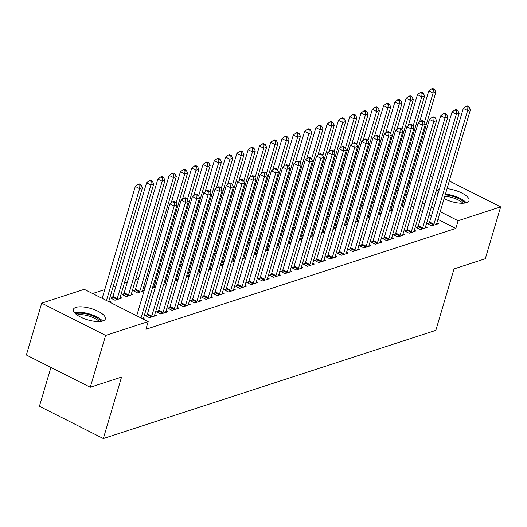 <?xml version="1.0" encoding="UTF-8"?>
<svg xmlns="http://www.w3.org/2000/svg" width="527" height="527" viewBox="0 0 527 527"><rect width="100%" height="100%" fill="white"/><g stroke="black" fill="none" stroke-linecap="round" stroke-linejoin="round"><path stroke-width="0.79" d="M447.034 188.653A16.699 5.896 -163.5 0 1 469.01 200.603A16.699 5.896 -163.5 0 1 466.474 202.664A16.699 5.896 -163.5 0 1 444.07 198.666M437.904 194.114A16.699 5.896 -163.5 0 1 436.988 191.123A16.699 5.896 -163.5 0 1 439.386 189.107M102.831 320.989A16.699 5.896 -163.5 0 1 83.964 318.572A16.699 5.896 -163.5 0 1 73.345 309.448A16.699 5.896 -163.5 0 1 75.881 307.386A16.699 5.896 -163.5 0 1 94.748 309.804A16.699 5.896 -163.5 0 1 105.367 318.934A16.699 5.896 -163.5 0 1 102.831 320.989M385.711 198.165L383.933 198.745M374.427 201.841L372.642 202.421M363.136 205.51L361.357 206.09M351.852 209.186L350.073 209.766M340.567 212.855L338.782 213.435M329.283 216.531L327.498 217.111M317.992 220.2L316.213 220.78M306.707 223.876L304.929 224.456M295.423 227.545L293.638 228.125M284.132 231.215L282.353 231.794M272.848 234.89L271.069 235.47M261.563 238.56L259.778 239.139M250.279 242.236L248.494 242.815M238.988 245.905L237.209 246.484M227.704 249.581L225.925 250.16M216.419 253.25L214.634 253.83M205.128 256.926L203.35 257.505M193.844 260.595L192.065 261.175M182.559 264.271L180.774 264.85M171.275 267.94L169.49 268.52M159.984 271.616L158.205 272.195M148.7 275.285L146.921 275.865M138.601 278.572L135.63 279.541M127.317 282.248L124.346 283.21M116.032 285.917L113.061 286.886M104.741 289.593L92.614 293.539M397.49 187.395L399.275 186.815M408.774 183.719L410.559 183.139M418.873 180.432L421.844 179.47M430.164 176.762L433.128 175.794M50.928 367.411L39.413 406.277L103.338 438.543L435.829 330.35L454.03 268.908L485.295 258.737L500.65 206.894L458.101 220.734L440.21 211.702M103.338 438.543L121.539 377.095L90.275 387.273L26.35 355.007L41.705 303.163L84.254 289.316L148.179 321.582L105.631 335.429L41.705 303.163M382.306 209.674L381.515 209.93L382.134 210.24M391.054 209.12L392.457 209.832M389.446 210.938L392.411 209.97M417.898 226.775L416.066 227.368L420.388 229.548L427.16 227.348L425.605 226.564M359.73 217.019L358.946 217.276L359.559 217.585M368.485 216.465L369.882 217.177M366.871 218.277L369.842 217.315M395.322 234.12L393.498 234.713L397.819 236.893L404.591 234.693L403.036 233.909M337.155 224.364L336.371 224.621L336.99 224.93M345.91 223.81L347.313 224.522M344.296 225.622L347.267 224.66M372.754 241.465L370.922 242.058L375.244 244.238L382.016 242.038L380.461 241.254M314.586 231.709L313.796 231.966L314.415 232.275M323.334 231.155L324.737 231.86M321.727 232.967L324.698 232.005M350.178 248.81L348.354 249.403L352.668 251.583L359.44 249.383L357.892 248.599M292.011 239.054L291.227 239.311L291.846 239.62M300.765 238.5L302.162 239.205M299.152 240.312L302.123 239.35M327.61 256.155L325.778 256.748L330.1 258.928L336.872 256.728L335.317 255.944M269.442 246.399L268.651 246.656L269.271 246.965M278.19 245.845L279.593 246.55M276.583 247.657L279.554 246.695M305.034 263.5L303.209 264.093L307.524 266.273L314.296 264.073L312.748 263.289M246.867 253.744L246.083 254.001L246.702 254.31M255.621 253.191L257.018 253.895M254.007 255.002L256.978 254.04M282.459 270.845L280.634 271.438L284.955 273.618L291.727 271.418L290.173 270.634M224.298 261.089L223.507 261.346L224.127 261.655M233.046 260.536L234.449 261.24M231.439 262.347L234.403 261.385M259.89 278.19L258.065 278.783L262.38 280.963L269.152 278.763L267.597 277.979M201.722 268.434L200.939 268.691L201.551 269.001M210.477 267.881L211.874 268.586M208.863 269.692L211.834 268.73M237.315 285.535L235.49 286.128L239.811 288.309L246.583 286.102L245.029 285.324M179.147 275.779L178.363 276.029L178.982 276.346M187.902 275.226L189.305 275.931M186.288 277.037L189.259 276.069M214.746 292.88L212.915 293.473L217.236 295.654L224.008 293.447L222.453 292.663M156.578 283.124L155.788 283.374L156.407 283.691M165.326 282.571L166.73 283.276M163.719 284.382L166.69 283.414M192.171 300.225L190.346 300.818L194.661 302.999L201.433 300.792L199.885 300.008M135.044 290.127L133.219 290.72L137.54 292.9L144.115 290.759M142.758 289.916L144.154 290.621M169.602 307.57L167.77 308.163L172.092 310.344L178.864 308.137L177.309 307.353M112.475 297.472L110.644 298.065L114.965 300.245L121.737 298.045L120.182 297.261M147.026 314.915L145.202 315.508L149.516 317.689L156.288 315.482L154.74 314.698M148.179 321.582L145.907 329.263L455.829 228.415L437.93 219.384M431.396 216.083L429.064 214.911M422.522 211.61L420.19 210.431M413.649 207.131L411.317 205.952M404.782 202.651L403.379 201.946M395.909 198.172L394.506 197.467M144.016 319.481L145.004 319.158L143.449 318.374M108.898 300.93L110.453 301.714L109.464 302.037M158.311 311.24L156.486 311.832L160.807 314.013L167.579 311.813L166.025 311.029M123.759 293.802L121.935 294.395L126.249 296.576L133.021 294.369L131.473 293.585M180.886 303.895L179.061 304.487L183.376 306.668L190.148 304.468L188.594 303.684M145.294 286.793L144.503 287.05L145.123 287.36M154.042 286.24L155.445 286.952M152.435 288.058L155.399 287.09M203.455 296.549L201.63 297.142L205.952 299.323L212.724 297.123L211.169 296.339M167.863 279.448L167.079 279.705L167.698 280.015M176.617 278.895L178.014 279.606M175.004 280.713L177.974 279.745M226.03 289.204L224.206 289.804L228.52 291.978L235.292 289.778L233.744 288.994M190.438 272.103L189.648 272.36L190.267 272.67M199.186 271.55L200.589 272.261M197.579 273.368L200.55 272.4M248.606 281.859L246.774 282.459L251.096 284.633L257.868 282.432L256.313 281.649M213.007 264.758L212.223 265.015L212.842 265.325M221.762 264.211L223.158 264.916M220.148 266.023L223.119 265.055M271.174 274.514L269.35 275.114L273.665 277.294L280.436 275.087L278.888 274.303M235.582 257.413L234.792 257.67L235.411 257.98M244.33 256.866L245.734 257.571M242.723 258.678L245.694 257.71M293.75 267.169L291.918 267.769L296.24 269.949L303.012 267.742L301.457 266.958M258.151 250.068L257.367 250.325L257.986 250.635M266.906 249.521L268.309 250.226M265.292 251.333L268.263 250.365M316.319 259.824L314.494 260.424L318.815 262.604L325.587 260.397L324.033 259.613M280.726 242.723L279.942 242.98L280.555 243.296M289.481 242.176L290.878 242.881M287.867 243.988L290.838 243.019M338.894 252.479L337.069 253.079L341.384 255.259L348.156 253.052L346.601 252.268M303.302 235.378L302.511 235.635L303.13 235.951M312.05 234.831L313.453 235.536M310.443 236.643L313.407 235.674M361.463 245.134L359.638 245.734L363.959 247.914L370.731 245.707L369.177 244.923M325.87 228.033L325.087 228.29L325.706 228.606M334.625 227.486L336.022 228.191M333.011 229.298L335.982 228.329M384.038 237.796L382.213 238.388L386.528 240.569L393.3 238.362L391.752 237.578M348.446 220.688L347.655 220.945L348.275 221.261M357.194 220.141L358.597 220.846M355.587 221.953L358.558 220.984M406.613 230.451L404.782 231.043L409.104 233.224L415.875 231.017L414.321 230.233M371.015 213.343L370.231 213.6L370.85 213.916M379.769 212.796L381.166 213.501M378.155 214.608L381.126 213.639M429.182 223.105L427.357 223.698L431.672 225.879L438.444 223.672L436.896 222.888M393.59 205.998L392.799 206.255L393.419 206.571M402.338 205.451L403.741 206.156M400.731 207.263L403.702 206.294M433.668 208.402L431.336 207.23M424.802 203.929L422.463 202.75M415.928 199.45L413.59 198.271M407.055 194.97L405.652 194.265M398.181 190.491L396.785 189.786M440.44 176.499L442.772 177.678M449.307 180.978L500.65 206.894M90.275 387.273L105.631 335.429M455.829 228.415L458.101 220.734M141.025 317.965L174.173 206.05L176.993 205.128L143.324 318.802A2.141 0.916 116.8 0 0 143.252 319.092M136.704 315.785L169.852 203.87L174.173 206.05L174.463 202.625L175.59 202.256L173.864 201.38L172.737 201.749L174.463 202.625M172.737 201.749L169.852 203.87M176.993 205.128L175.59 202.256M108.694 301.655A2.141 0.916 -63.2 0 1 108.773 301.358L142.442 187.691L139.622 188.607L135.301 186.426L102.152 298.348M139.912 185.181L141.038 184.812L139.312 183.943L138.186 184.312L139.912 185.181L139.622 188.607L106.467 300.528M141.038 184.812L142.442 187.691M135.301 186.426L138.186 184.312M151.348 317.096L151.493 316.793A2.141 0.916 116.8 0 0 151.789 316.048L185.458 202.375L188.284 201.459L154.609 315.126A2.141 0.916 116.8 0 0 154.483 315.818L154.464 316.081M146.427 316.128L147.178 314.612A2.141 0.916 116.8 0 0 147.468 313.868L181.143 200.194L185.458 202.375L185.748 198.949L186.881 198.58L185.155 197.711L184.022 198.08L185.748 198.949M184.022 198.08L181.143 200.194M188.284 201.459L186.881 198.58M162.632 313.42L162.784 313.117A2.141 0.916 116.8 0 0 163.074 312.373L196.749 198.705L199.568 197.783L165.9 311.457A2.141 0.916 116.8 0 0 165.768 312.149L165.748 312.406M157.711 312.452L158.462 310.937A2.141 0.916 116.8 0 0 158.759 310.192L192.427 196.525L196.749 198.705L197.039 195.28L198.165 194.911L196.439 194.035L195.306 194.404L197.039 195.28M195.306 194.404L192.427 196.525M199.568 197.783L198.165 194.911M119.912 298.638L119.925 298.381A2.141 0.916 -63.2 0 1 120.057 297.689L153.726 184.015L150.906 184.937L146.585 182.757L112.916 296.424A2.141 0.916 -63.2 0 1 112.62 297.169L111.876 298.684M151.196 181.512L152.323 181.143L150.597 180.267L149.47 180.636L151.196 181.512L150.906 184.937L117.238 298.605A2.141 0.916 -63.2 0 1 116.941 299.349L116.79 299.652M152.323 181.143L153.726 184.015M146.585 182.757L149.47 180.636M131.197 294.968L131.21 294.705A2.141 0.916 -63.2 0 1 131.342 294.013L165.017 180.346L162.191 181.262L157.876 179.081L124.201 292.755A2.141 0.916 -63.2 0 1 123.911 293.499L123.16 295.015M162.481 177.836L163.614 177.467L161.881 176.598L160.755 176.967L162.481 177.836L162.191 181.262L128.522 294.936A2.141 0.916 -63.2 0 1 128.226 295.68L128.081 295.983M163.614 177.467L165.017 180.346M157.876 179.081L160.755 176.967M75.624 313.855A14.446 5.105 -163.5 0 1 88.068 314.349A14.446 5.105 -163.5 0 1 100.196 320.363A14.446 5.105 -163.5 0 1 101.059 321.391M99.26 321.549A13.379 4.723 16.5 0 0 98.99 321.266A13.379 4.723 16.5 0 0 77.041 314.968M102.574 321.068A16.587 5.863 16.5 0 0 102.034 320.482A16.587 5.863 16.5 0 0 74.524 312.761M445.183 194.904A14.446 5.105 -163.5 0 1 463.839 202.039A14.446 5.105 -163.5 0 1 464.702 203.066M462.904 203.224A13.379 4.723 16.5 0 0 462.634 202.935A13.379 4.723 16.5 0 0 444.768 196.307M466.217 202.743A16.587 5.863 16.5 0 0 465.677 202.157A16.587 5.863 16.5 0 0 445.434 194.068M173.917 309.751L174.068 309.448A2.141 0.916 116.8 0 0 174.365 308.703L208.033 195.03L210.853 194.114L177.184 307.781A2.141 0.916 116.8 0 0 177.052 308.473L177.039 308.736M168.996 308.782L169.747 307.267A2.141 0.916 116.8 0 0 170.043 306.523L203.712 192.849L208.033 195.03L208.323 191.604L209.45 191.235L207.724 190.366L206.597 190.734L208.323 191.604M206.597 190.734L203.712 192.849M210.853 194.114L209.45 191.235M185.208 306.075L185.352 305.772A2.141 0.916 116.8 0 0 185.649 305.028L219.318 191.36L222.144 190.438L188.468 304.112A2.141 0.916 116.8 0 0 188.337 304.804L188.323 305.061M180.287 305.107L181.038 303.592A2.141 0.916 116.8 0 0 181.328 302.847L215.003 189.18L219.318 191.36L219.607 187.935L220.741 187.566L219.008 186.69L217.882 187.059L219.607 187.935M217.882 187.059L215.003 189.18M222.144 190.438L220.741 187.566M142.481 291.293L142.501 291.036A2.141 0.916 -63.2 0 1 142.633 290.344L176.301 176.67L173.482 177.592L169.16 175.412L135.492 289.079A2.141 0.916 -63.2 0 1 135.195 289.824L134.444 291.339M173.772 174.167L174.898 173.798L173.172 172.922L172.039 173.291L173.772 174.167L173.482 177.592L139.807 291.26A2.141 0.916 -63.2 0 1 139.517 292.004L139.365 292.307M174.898 173.798L176.301 176.67M169.16 175.412L172.039 173.291M153.772 287.623L153.785 287.36A2.141 0.916 -63.2 0 1 153.917 286.668L187.586 173.001L184.766 173.917L180.445 171.736L171.229 202.855M185.056 170.491L186.183 170.122L184.457 169.253L183.33 169.622L185.056 170.491L184.766 173.917L176.077 203.251M186.183 170.122L187.586 173.001M180.445 171.736L183.33 169.622M196.492 302.406L196.643 302.103A2.141 0.916 116.8 0 0 196.933 301.358L230.609 187.684L233.428 186.769L199.759 300.436A2.141 0.916 116.8 0 0 199.628 301.128L199.608 301.391M191.571 301.437L192.322 299.922A2.141 0.916 116.8 0 0 192.618 299.178L226.287 185.504L230.609 187.684L230.898 184.259L232.025 183.89L230.299 183.021L229.166 183.389L230.898 184.259M229.166 183.389L226.287 185.504M233.428 186.769L232.025 183.89M165.056 283.948L165.07 283.691A2.141 0.916 -63.2 0 1 165.201 282.999L198.877 169.325L196.051 170.247L191.736 168.067L182.513 199.186M196.34 166.822L197.473 166.453L195.741 165.577L194.615 165.946L196.34 166.822L196.051 170.247L187.362 199.575M197.473 166.453L198.877 169.325M191.736 168.067L194.615 165.946M207.776 298.73L207.928 298.427A2.141 0.916 116.8 0 0 208.218 297.683L241.893 184.015L244.712 183.093L211.044 296.767A2.141 0.916 116.8 0 0 210.912 297.459L210.892 297.715M202.855 297.762L203.606 296.246A2.141 0.916 116.8 0 0 203.903 295.502L237.572 181.835L241.893 184.015L242.183 180.59L243.309 180.221L241.583 179.351L240.457 179.714L242.183 180.59M240.457 179.714L237.572 181.835M244.712 183.093L243.309 180.221M176.341 280.278L176.361 280.015A2.141 0.916 -63.2 0 1 176.486 279.323L210.161 165.656L207.335 166.572L203.02 164.391L193.798 195.517M207.631 163.146L208.758 162.777L207.032 161.908L205.899 162.276L207.631 163.146L207.335 166.572L198.653 195.906M208.758 162.777L210.161 165.656M203.02 164.391L205.899 162.276M219.061 295.061L219.212 294.758A2.141 0.916 116.8 0 0 219.509 294.013L253.177 180.339L255.997 179.424L222.328 293.091A2.141 0.916 116.8 0 0 222.196 293.783L222.183 294.046M214.146 294.092L214.891 292.577A2.141 0.916 116.8 0 0 215.187 291.833L248.856 178.159L253.177 180.339L253.467 176.914L254.594 176.545L252.868 175.675L251.741 176.044L253.467 176.914M251.741 176.044L248.856 178.159M255.997 179.424L254.594 176.545M230.352 291.385L230.497 291.082A2.141 0.916 116.8 0 0 230.793 290.337L264.462 176.67L267.288 175.748L233.613 289.422A2.141 0.916 116.8 0 0 233.487 290.113L233.468 290.37M225.431 290.417L226.182 288.901A2.141 0.916 116.8 0 0 226.472 288.157L260.147 174.49L264.462 176.67L264.752 173.245L265.885 172.876L264.152 172.006L263.026 172.369L264.752 173.245M263.026 172.369L260.147 174.49M267.288 175.748L265.885 172.876M241.636 287.716L241.788 287.413A2.141 0.916 116.8 0 0 242.077 286.668L275.753 172.994L278.572 172.079L244.903 285.746A2.141 0.916 116.8 0 0 244.772 286.438L244.752 286.701M236.715 286.747L237.466 285.232A2.141 0.916 116.8 0 0 237.763 284.488L271.431 170.814L275.753 172.994L276.043 169.569L277.169 169.2L275.443 168.33L274.31 168.699L276.043 169.569M274.31 168.699L271.431 170.814M278.572 172.079L277.169 169.2M252.92 284.04L253.072 283.737A2.141 0.916 116.8 0 0 253.368 282.992L287.037 169.325L289.857 168.403L256.188 282.077A2.141 0.916 116.8 0 0 256.056 282.768L256.043 283.025M248 283.078L248.751 281.556A2.141 0.916 116.8 0 0 249.047 280.812L282.716 167.145L287.037 169.325L287.327 165.9L288.453 165.531L286.728 164.661L285.601 165.023L287.327 165.9M285.601 165.023L282.716 167.145M289.857 168.403L288.453 165.531M264.211 280.371L264.356 280.068A2.141 0.916 116.8 0 0 264.653 279.323L298.322 165.649L301.148 164.734L267.472 278.408A2.141 0.916 116.8 0 0 267.341 279.093L267.327 279.356M259.291 279.402L260.042 277.887A2.141 0.916 116.8 0 0 260.331 277.143L294.007 163.469L298.322 165.649L298.611 162.224L299.744 161.855L298.012 160.985L296.885 161.354L298.611 162.224M296.885 161.354L294.007 163.469M301.148 164.734L299.744 161.855M275.496 276.695L275.647 276.392A2.141 0.916 116.8 0 0 275.937 275.647L309.612 161.98L312.432 161.058L278.763 274.732A2.141 0.916 116.8 0 0 278.631 275.423L278.612 275.68M270.575 275.733L271.326 274.211A2.141 0.916 116.8 0 0 271.622 273.467L305.291 159.8L309.612 161.98L309.902 158.555L311.029 158.186L309.303 157.316L308.17 157.678L309.902 158.555M308.17 157.678L305.291 159.8M312.432 161.058L311.029 158.186M286.78 273.026L286.932 272.722A2.141 0.916 116.8 0 0 287.222 271.978L320.897 158.304L323.716 157.389L290.048 271.062A2.141 0.916 116.8 0 0 289.916 271.748L289.896 272.011M281.859 272.057L282.61 270.542A2.141 0.916 116.8 0 0 282.907 269.798L316.575 156.124L320.897 158.304L321.187 154.879L322.313 154.516L320.587 153.64L319.461 154.009L321.187 154.879M319.461 154.009L316.575 156.124M323.716 157.389L322.313 154.516M298.065 269.35L298.216 269.047A2.141 0.916 116.8 0 0 298.513 268.302L332.181 154.635L335.001 153.713L301.332 267.387A2.141 0.916 116.8 0 0 301.2 268.078L301.187 268.335M293.15 268.388L293.895 266.866A2.141 0.916 116.8 0 0 294.191 266.122L327.86 152.455L332.181 154.635L332.471 151.209L333.598 150.841L331.872 149.971L330.745 150.333L332.471 151.209M330.745 150.333L327.86 152.455M335.001 153.713L333.598 150.841M309.356 265.68L309.501 265.377A2.141 0.916 116.8 0 0 309.797 264.633L343.466 150.959L346.292 150.043L312.616 263.717A2.141 0.916 116.8 0 0 312.491 264.402L312.471 264.666M304.435 264.712L305.186 263.197A2.141 0.916 116.8 0 0 305.476 262.453L339.151 148.779L343.466 150.959L343.756 147.534L344.889 147.171L343.156 146.295L342.03 146.664L343.756 147.534M342.03 146.664L339.151 148.779M346.292 150.043L344.889 147.171M187.625 276.603L187.645 276.346A2.141 0.916 -63.2 0 1 187.777 275.654L221.445 161.98L218.626 162.902L214.305 160.722L205.089 191.841M218.916 159.477L220.042 159.108L218.316 158.238L217.19 158.601L218.916 159.477L218.626 162.902L209.937 192.23M220.042 159.108L221.445 161.98M214.305 160.722L217.19 158.601M198.916 272.933L198.929 272.67A2.141 0.916 -63.2 0 1 199.061 271.978L232.73 158.311L229.91 159.226L225.589 157.046L216.373 188.172M230.2 155.801L231.327 155.432L229.601 154.563L228.474 154.931L230.2 155.801L229.91 159.226L221.221 188.561M231.327 155.432L232.73 158.311M225.589 157.046L228.474 154.931M210.201 269.257L210.214 269.001A2.141 0.916 -63.2 0 1 210.345 268.309L244.021 154.635L241.195 155.557L236.88 153.377L227.657 184.496M241.485 152.132L242.618 151.763L240.885 150.893L239.759 151.256L241.485 152.132L241.195 155.557L232.506 184.885M242.618 151.763L244.021 154.635M236.88 153.377L239.759 151.256M221.485 265.588L221.505 265.325A2.141 0.916 -63.2 0 1 221.636 264.633L255.305 150.966L252.486 151.881L248.164 149.701L238.948 180.827M252.776 148.456L253.902 148.087L252.176 147.217L251.043 147.586L252.776 148.456L252.486 151.881L243.797 181.216M253.902 148.087L255.305 150.966M248.164 149.701L251.043 147.586M232.769 261.912L232.789 261.655A2.141 0.916 -63.2 0 1 232.921 260.964L266.59 147.29L263.77 148.212L259.449 146.032L250.233 177.151M264.06 144.787L265.186 144.418L263.46 143.548L262.334 143.911L264.06 144.787L263.77 148.212L255.081 177.54M265.186 144.418L266.59 147.29M259.449 146.032L262.334 143.911M244.06 258.243L244.073 257.98A2.141 0.916 -63.2 0 1 244.205 257.295L277.881 143.621L275.054 144.536L270.74 142.356L261.517 173.482M275.344 141.111L276.477 140.742L274.745 139.872L273.618 140.241L275.344 141.111L275.054 144.536L266.366 173.87M276.477 140.742L277.881 143.621M270.74 142.356L273.618 140.241M255.345 254.567L255.364 254.31A2.141 0.916 -63.2 0 1 255.49 253.619L289.165 139.945L286.339 140.867L282.024 138.687L272.802 169.806M286.635 137.442L287.762 137.073L286.036 136.203L284.903 136.565L286.635 137.442L286.339 140.867L277.657 170.195M287.762 137.073L289.165 139.945M282.024 138.687L284.903 136.565M266.629 250.898L266.649 250.635A2.141 0.916 -63.2 0 1 266.781 249.95L300.449 136.276L297.63 137.191L293.308 135.011L284.093 166.137M297.92 133.766L299.046 133.403L297.32 132.527L296.194 132.896L297.92 133.766L297.63 137.191L288.941 166.525M299.046 133.403L300.449 136.276M293.308 135.011L296.194 132.896M277.92 247.222L277.933 246.965A2.141 0.916 -63.2 0 1 278.065 246.274L311.734 132.6L308.914 133.522L304.593 131.342L295.377 162.461M309.204 130.097L310.331 129.728L308.605 128.858L307.478 129.22L309.204 130.097L308.914 133.522L300.225 162.85M310.331 129.728L311.734 132.6M304.593 131.342L307.478 129.22M320.64 262.005L320.791 261.702A2.141 0.916 116.8 0 0 321.081 260.957L354.757 147.29L357.576 146.368L323.907 260.042A2.141 0.916 116.8 0 0 323.776 260.733L323.756 260.99M315.719 261.043L316.47 259.521A2.141 0.916 116.8 0 0 316.767 258.783L350.435 145.109L354.757 147.29L355.046 143.864L356.173 143.496L354.447 142.626L353.314 142.988L355.046 143.864M353.314 142.988L350.435 145.109M357.576 146.368L356.173 143.496M289.204 243.553L289.218 243.29A2.141 0.916 -63.2 0 1 289.349 242.604L323.025 128.931L320.199 129.846L315.884 127.666L306.661 158.792M320.488 126.421L321.622 126.058L319.889 125.182L318.763 125.551L320.488 126.421L320.199 129.846L311.51 159.18M321.622 126.058L323.025 128.931M315.884 127.666L318.763 125.551M331.924 258.335L332.076 258.032A2.141 0.916 116.8 0 0 332.372 257.288L366.041 143.614L368.86 142.698L335.192 256.372A2.141 0.916 116.8 0 0 335.06 257.057L335.047 257.321M327.003 257.367L327.754 255.852A2.141 0.916 116.8 0 0 328.051 255.108L361.72 141.434L366.041 143.614L366.331 140.189L367.457 139.826L365.731 138.95L364.605 139.319L366.331 140.189M364.605 139.319L361.72 141.434M368.86 142.698L367.457 139.826M300.489 239.877L300.509 239.62A2.141 0.916 -63.2 0 1 300.64 238.929L334.309 125.255L331.49 126.177L327.168 123.997L317.952 155.116M331.779 122.751L332.906 122.383L331.18 121.513L330.047 121.875L331.779 122.751L331.49 126.177L322.801 155.505M332.906 122.383L334.309 125.255M327.168 123.997L330.047 121.875M343.209 254.66L343.36 254.357A2.141 0.916 116.8 0 0 343.657 253.612L377.325 139.945L380.151 139.029L346.476 252.696A2.141 0.916 116.8 0 0 346.344 253.388L346.331 253.645M338.294 253.698L339.045 252.176A2.141 0.916 116.8 0 0 339.335 251.438L373.011 137.764L377.325 139.945L377.615 136.519L378.748 136.15L377.016 135.281L375.889 135.643L377.615 136.519M375.889 135.643L373.011 137.764M380.151 139.029L378.748 136.15M311.773 236.208L311.793 235.944A2.141 0.916 -63.2 0 1 311.925 235.259L345.593 121.585L342.774 122.501L338.453 120.321L329.237 151.447M343.064 119.076L344.19 118.713L342.464 117.837L341.338 118.206L343.064 119.076L342.774 122.501L334.085 151.835M344.19 118.713L345.593 121.585M338.453 120.321L341.338 118.206M354.5 250.99L354.651 250.687A2.141 0.916 116.8 0 0 354.941 249.943L388.616 136.269L391.436 135.353L357.761 249.027A2.141 0.916 116.8 0 0 357.635 249.712L357.616 249.976M349.579 250.022L350.33 248.507A2.141 0.916 116.8 0 0 350.626 247.762L384.295 134.089L388.616 136.269L388.906 132.844L390.033 132.481L388.307 131.605L387.174 131.974L388.906 132.844M387.174 131.974L384.295 134.089M391.436 135.353L390.033 132.481M323.064 232.532L323.077 232.275A2.141 0.916 -63.2 0 1 323.209 231.584L356.884 117.916L354.058 118.832L349.744 116.651L340.521 147.771M354.348 115.406L355.481 115.038L353.749 114.168L352.622 114.53L354.348 115.406L354.058 118.832L345.369 148.159M355.481 115.038L356.884 117.916M349.744 116.651L352.622 114.53M365.784 247.315L365.936 247.011A2.141 0.916 116.8 0 0 366.225 246.274L399.901 132.6L402.72 131.684L369.052 245.351A2.141 0.916 116.8 0 0 368.92 246.043L368.9 246.3M360.863 246.353L361.614 244.831A2.141 0.916 116.8 0 0 361.911 244.093L395.579 130.419L399.901 132.6L400.191 129.174L401.317 128.805L399.591 127.936L398.465 128.305L400.191 129.174M398.465 128.305L395.579 130.419M402.72 131.684L401.317 128.805M334.349 228.863L334.368 228.599A2.141 0.916 -63.2 0 1 334.493 227.914L368.169 114.24L365.343 115.156L361.028 112.976L351.805 144.102M365.639 111.731L366.766 111.368L365.04 110.492L363.907 110.861L365.639 111.731L365.343 115.156L356.66 144.49M366.766 111.368L368.169 114.24M361.028 112.976L363.907 110.861M377.068 243.645L377.22 243.342A2.141 0.916 116.8 0 0 377.516 242.598L411.185 128.924L414.005 128.008L380.336 241.682A2.141 0.916 116.8 0 0 380.204 242.367L380.191 242.631M372.154 242.677L372.899 241.162A2.141 0.916 116.8 0 0 373.195 240.417L406.864 126.743L411.185 128.924L411.475 125.498L412.601 125.136L410.876 124.26L409.749 124.629L411.475 125.498M409.749 124.629L406.864 126.743M414.005 128.008L412.601 125.136M345.633 225.187L345.653 224.93A2.141 0.916 -63.2 0 1 345.784 224.238L379.453 110.571L376.634 111.487L372.312 109.306L363.096 140.426M376.924 108.061L378.05 107.692L376.324 106.823L375.198 107.192L376.924 108.061L376.634 111.487L367.945 140.814M378.05 107.692L379.453 110.571M372.312 109.306L375.198 107.192M388.359 239.969L388.504 239.666A2.141 0.916 116.8 0 0 388.801 238.929L422.47 125.255L425.296 124.339L391.62 238.006A2.141 0.916 116.8 0 0 391.495 238.698L391.475 238.955M383.439 239.008L384.19 237.486A2.141 0.916 116.8 0 0 384.479 236.748L418.155 123.074L422.47 125.255L422.759 121.829L423.892 121.46L422.16 120.591L421.033 120.96L422.759 121.829M421.033 120.96L418.155 123.074M425.296 124.339L423.892 121.46M356.924 221.518L356.937 221.254A2.141 0.916 -63.2 0 1 357.069 220.569L390.738 106.895L387.918 107.811L383.597 105.631L374.381 136.756M388.208 104.386L389.334 104.023L387.608 103.147L386.482 103.516L388.208 104.386L387.918 107.811L379.229 137.145M389.334 104.023L390.738 106.895M383.597 105.631L386.482 103.516M399.644 236.3L399.795 235.997A2.141 0.916 116.8 0 0 400.085 235.253L433.761 121.579L436.58 120.663L402.911 234.337A2.141 0.916 116.8 0 0 402.78 235.022L402.76 235.286M394.723 235.332L395.474 233.817A2.141 0.916 116.8 0 0 395.77 233.072L429.439 119.405L433.761 121.579L434.05 118.153L435.177 117.791L433.451 116.915L432.318 117.284L434.05 118.153M432.318 117.284L429.439 119.405M436.58 120.663L435.177 117.791M368.208 217.842L368.221 217.585A2.141 0.916 -63.2 0 1 368.353 216.893L402.029 103.226L399.202 104.142L394.888 101.961L385.665 133.081M399.492 100.716L400.625 100.347L398.893 99.478L397.766 99.847L399.492 100.716L399.202 104.142L390.514 133.469M400.625 100.347L402.029 103.226M394.888 101.961L397.766 99.847M410.928 232.624L411.08 232.321A2.141 0.916 116.8 0 0 411.376 231.584L445.045 117.91L447.864 116.994L414.196 230.661A2.141 0.916 116.8 0 0 414.064 231.353L414.051 231.61M406.007 231.663L406.758 230.147A2.141 0.916 116.8 0 0 407.055 229.403L440.724 115.729L445.045 117.91L445.335 114.484L446.461 114.115L444.735 113.246L443.609 113.615L445.335 114.484M443.609 113.615L440.724 115.729M447.864 116.994L446.461 114.115M379.493 214.173L379.512 213.909A2.141 0.916 -63.2 0 1 379.644 213.224L413.313 99.55L410.493 100.466L406.172 98.292L396.956 129.411M410.783 97.04L411.91 96.678L410.184 95.802L409.051 96.171L410.783 97.04L410.493 100.466L401.805 129.8M411.91 96.678L413.313 99.55M406.172 98.292L409.051 96.171M422.213 228.955L422.364 228.652A2.141 0.916 116.8 0 0 422.661 227.908L456.329 114.24L459.155 113.318L425.48 226.992A2.141 0.916 116.8 0 0 425.348 227.684L425.335 227.941M417.298 227.987L418.049 226.472A2.141 0.916 116.8 0 0 418.339 225.727L452.014 112.06L456.329 114.24L456.619 110.808L457.752 110.446L456.02 109.57L454.893 109.939L456.619 110.808M454.893 109.939L452.014 112.06M459.155 113.318L457.752 110.446M390.777 210.497L390.797 210.24A2.141 0.916 -63.2 0 1 390.929 209.548L424.597 95.881L421.778 96.797L417.456 94.616L408.241 125.736M422.068 93.371L423.194 93.002L421.468 92.133L420.342 92.502L422.068 93.371L421.778 96.797L413.089 126.124M423.194 93.002L424.597 95.881M417.456 94.616L420.342 92.502M433.504 225.286L433.655 224.976A2.141 0.916 116.8 0 0 433.945 224.238L467.62 110.565L470.44 109.649L436.764 223.316A2.141 0.916 116.8 0 0 436.639 224.008L436.619 224.271M428.583 224.318L429.334 222.802A2.141 0.916 116.8 0 0 429.624 222.058L463.299 108.384L467.62 110.565L467.91 107.139L469.037 106.77L467.311 105.901L466.178 106.27L467.91 107.139M466.178 106.27L463.299 108.384M470.44 109.649L469.037 106.77M402.068 206.828L402.081 206.571A2.141 0.916 -63.2 0 1 402.213 205.879L435.888 92.205L433.062 93.127L428.747 90.947L419.525 122.066M433.352 89.695L434.485 89.333L432.753 88.457L431.626 88.826L433.352 89.695L433.062 93.127L424.373 122.455M434.485 89.333L435.888 92.205M428.747 90.947L431.626 88.826M151.493 316.793L147.178 314.612M151.789 316.048L147.468 313.868M162.784 313.117L158.462 310.937M163.074 312.373L158.759 310.192M112.916 296.424L117.238 298.605M112.62 297.169L116.941 299.349M124.201 292.755L128.522 294.936M123.911 293.499L128.226 295.68M174.068 309.448L169.747 307.267M174.365 308.703L170.043 306.523M185.352 305.772L181.038 303.592M185.649 305.028L181.328 302.847M135.492 289.079L139.807 291.26M135.195 289.824L139.517 292.004M196.643 302.103L192.322 299.922M196.933 301.358L192.618 299.178M207.928 298.427L203.606 296.246M208.218 297.683L203.903 295.502M219.212 294.758L214.891 292.577M219.509 294.013L215.187 291.833M230.497 291.082L226.182 288.901M230.793 290.337L226.472 288.157M241.788 287.413L237.466 285.232M242.077 286.668L237.763 284.488M253.072 283.737L248.751 281.556M253.368 282.992L249.047 280.812M264.356 280.068L260.042 277.887M264.653 279.323L260.331 277.143M275.647 276.392L271.326 274.211M275.937 275.647L271.622 273.467M286.932 272.722L282.61 270.542M287.222 271.978L282.907 269.798M298.216 269.047L293.895 266.866M298.513 268.302L294.191 266.122M309.501 265.377L305.186 263.197M309.797 264.633L305.476 262.453M320.791 261.702L316.47 259.521M321.081 260.957L316.767 258.783M332.076 258.032L327.754 255.852M332.372 257.288L328.051 255.108M343.36 254.357L339.045 252.176M343.657 253.612L339.335 251.438M354.651 250.687L350.33 248.507M354.941 249.943L350.626 247.762M365.936 247.011L361.614 244.831M366.225 246.274L361.911 244.093M377.22 243.342L372.899 241.162M377.516 242.598L373.195 240.417M388.504 239.666L384.19 237.486M388.801 238.929L384.479 236.748M399.795 235.997L395.474 233.817M400.085 235.253L395.77 233.072M411.08 232.321L406.758 230.147M411.376 231.584L407.055 229.403M422.364 228.652L418.049 226.472M422.661 227.908L418.339 225.727M433.655 224.976L429.334 222.802M433.945 224.238L429.624 222.058"/></g></svg>
